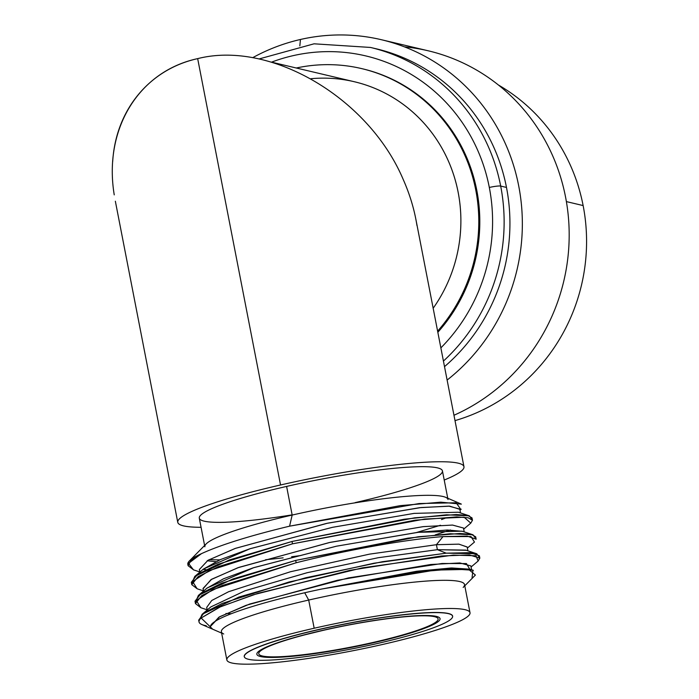 <?xml version="1.0" encoding="UTF-8"?>
<svg xmlns="http://www.w3.org/2000/svg" width="699" height="699" viewBox="0 0 699 699"><rect width="100%" height="100%" fill="white"/><g stroke="black" fill="none" stroke-linecap="round" stroke-linejoin="round"><path stroke-width="1.05" d="M319.111 629.528A106.091 12.853 -11 0 1 448.409 613.652A106.091 12.853 -11 0 1 377.801 643.412A106.091 12.853 -11 0 1 248.503 659.288A106.091 12.853 -11 0 1 319.111 629.528L319.076 629.397A106.134 12.853 -11 0 1 452.637 616.605A106.134 12.853 -11 0 1 452.62 616.675A106.134 12.853 169 0 0 319.076 629.397A106.134 12.853 169 0 0 244.467 657.139A106.134 12.853 -11 0 1 244.423 657.077A106.134 12.853 -11 0 1 319.076 629.397L319.111 629.528A106.091 12.853 169 0 0 244.493 657.2A106.091 12.853 169 0 0 377.801 643.412A106.091 12.853 169 0 0 452.62 616.745A106.091 12.853 169 0 0 319.111 629.528M374.271 642.573A93.325 11.306 169 0 0 436.386 616.396A93.325 11.306 169 0 0 322.641 630.367A93.325 11.306 169 0 0 260.535 656.544A93.325 11.306 169 0 0 374.271 642.573A14.461 3.722 -102.9 0 1 373.703 642.311A91.351 11.062 169 0 0 437.775 620.24A91.351 11.062 169 0 0 388.539 618.58A91.351 11.062 169 0 0 323.165 630.367A14.461 3.722 -102.9 0 1 323.121 630.376A14.461 3.722 -102.9 0 1 322.641 630.367A93.325 11.306 -11 0 1 436.386 616.396A93.325 11.306 -11 0 1 374.271 642.573A93.325 11.306 -11 0 1 260.535 656.544A93.325 11.306 -11 0 1 322.641 630.367A14.461 3.722 77.1 0 0 323.121 630.376A14.461 3.722 77.1 0 0 323.165 630.367A91.351 11.062 -11 0 0 262.37 655.985A91.351 11.062 -11 0 0 373.703 642.311A14.461 3.722 77.1 0 0 374.271 642.573M226.86 659.97L221.382 631.791A123.854 15.002 -11 0 1 308.696 600.057L314.174 628.235A123.854 15.002 -11 0 1 465.115 609.694A123.854 15.002 -11 0 1 382.694 644.443A123.854 15.002 -11 0 1 231.745 662.975A123.854 15.002 -11 0 1 314.174 628.235L308.696 600.057A123.854 15.002 -11 0 1 464.529 584.521L470.008 612.708A123.854 15.002 169 0 0 314.174 628.235A123.854 15.002 169 0 0 226.86 659.97A123.854 15.002 169 0 0 382.694 644.443A123.854 15.002 169 0 0 470.008 612.708M212.077 628.951L201.766 624.495A143.907 17.431 -11 0 1 201.146 618.012L212.741 629.231L201.146 618.012L220.718 606.636L258.184 593.259L362.397 567.85L453.31 555.102L476.028 555.775L478.142 561.026M221.627 633.084L213.046 629.371A133.605 16.182 -11 0 1 304.703 592.761L308.696 600.057A123.854 15.002 169 0 0 223.741 633.993M472.07 577.662L472.935 570.218L452.629 568.969L416.997 572.035L321.75 589.021L416.49 571.293L450.881 568.007L469.842 569.196L451.755 567.972L417.373 571.17L321.75 589.021L435.18 570.087L468.636 569.388L475.399 575.05M202.098 614.325L210.915 606.863L245.2 590.707L307.167 572.708L378.316 557.706L437.391 549.676L446.233 553.171L382.475 561.708L305.725 577.767L238.936 597.06L202.098 614.325L199.032 621.088M463.166 587.448A123.854 15.002 169 0 0 308.696 600.057L304.703 592.761A133.605 16.182 -11 0 1 321.75 589.021A133.605 16.182 169 0 0 304.703 592.761A133.605 16.182 169 0 0 210.504 626.994A133.605 16.182 169 0 0 214.043 629.747M469.326 568.488L466.425 563.569L442.039 563.49L348.452 577.916L249.744 604.023L219.757 616.693L210.408 626.461L218.944 617.156L246.144 605.299L337.503 580.249L430.698 564.504L459.907 562.948L470.846 565.902L471.607 569.781M207.166 609.816L200.831 607.728L196.297 600.52L212.811 589.598L296.158 562.774C348.163 549.606 408.373 539.147 443.009 536.605L436.421 544.696L369.439 554.15L290.469 571.747L228.617 591.721L211.745 600.485L206.703 607.414L211.745 600.485L228.617 591.721L290.469 571.747L369.439 554.15L436.421 544.696L437.391 549.676L378.246 557.715L307.036 572.734L245.052 590.76L210.853 606.915M225.917 613.512L231.247 613.731M478.037 561.114L479.837 558.143L469.405 554.936L441.497 555.976L350.129 570.288L253.23 594.814L219.093 607.352L201.146 618.012A143.907 17.431 169 0 0 199.032 621.927A143.907 17.431 169 0 0 206.275 625.754M199.032 621.927L198.682 620.162L204.134 612.761L222.308 603.394L288.958 582.022L374.044 563.211L446.233 553.171L470.366 552.664L479.374 555.775L479.837 558.143M475.425 538.116L473.013 534.787L450.243 533.739L407.963 538.151L295.694 560.406L232.924 578.947L198.385 595.417L195.475 602.355M479.103 557.051L476.735 553.739L446.233 553.171L437.391 549.676L465.77 550.113L476.709 553.748M198.402 595.417L207.21 587.946L253.772 567.649L336.21 546.251L417.749 532.332L462.048 531.161L472.987 534.787M471.746 519.174L469.352 515.853L446.617 514.796L404.337 519.208L292.016 541.463L229.333 559.969L194.759 576.43L203.575 568.96L250.251 548.663L332.707 527.273L414.175 513.381L458.387 512.227L414.07 513.389L332.427 527.334L249.927 548.767L220.351 559.619L203.453 569.065M440.527 525.246L416.709 532.455M283.147 557.828L275.528 558.711M275.109 558.754L265.568 559.742M215.834 561.673L207.175 560.773M194.759 576.43L191.797 583.42M466.268 550.296L437.391 549.676L436.421 544.696L443.009 536.605C408.373 539.147 348.163 549.606 296.158 562.774L295.694 560.406L418.308 536.762L459.925 533.477L471.379 534.351L475.696 536.832L476.159 539.2L467.15 536.089L443.009 536.605L470.986 536.561L474.472 542.074L474.088 542.389M195.467 603.587L195.004 601.219L201.233 593.276L221.775 583.158L295.694 560.406L296.158 562.774L222.238 585.526L201.696 595.644L195.467 603.587L200.884 607.746M191.779 584.652L191.325 582.284L197.555 574.342L218.097 564.224L292.016 541.463L292.479 543.831L218.56 566.592L198.018 576.71L191.779 584.652L197.214 588.811M292.016 541.463L414.629 517.828L456.237 514.534L467.701 515.416L472.017 517.889L472.472 520.257L468.164 517.784L456.7 516.911L415.092 520.196L292.479 543.831L292.016 541.463M450.462 529.991L435.259 534.866M203.505 590.882L197.153 588.785L192.609 581.585L209.123 570.655L292.479 543.831L424.704 519.051L464.119 517.208L470.785 523.14L472.472 520.257M205.882 569.624L203.094 569.379M188.101 565.709L187.83 564.303A143.907 17.431 -11 0 1 201.469 553.652L191.028 560.301L188.101 565.709L193.632 569.895M189.412 560.904L206.214 543.857A123.854 15.002 -11 0 1 292.173 515.058L289.578 526.172C249.997 535.696 220.631 544.853 201.469 553.652A143.907 17.431 169 0 0 189.412 560.904A143.907 17.431 169 0 0 188.057 564.932M219.844 559.847A133.605 16.182 -11 0 1 209.246 559.567M291.623 556.771L300.867 555.522M462.502 531.327L447.308 530.017L418.823 532.21L336.569 546.172L253.23 567.824L223.523 578.781L206.825 588.278M467.185 547.072L459.025 544.163L436.421 544.696L458.85 544.145L467.168 546.976L467.919 550.847M203.54 591.057L203.033 588.453L211.648 579.244L238.892 567.378L330.295 542.337L423.428 526.618L452.594 525.071L463.489 528.033L452.48 525.063L423.026 526.662L329.177 542.581L237.747 567.789L210.958 579.654L203.094 588.776M459.828 509.335L449.745 506.163L421.034 507.544L327.744 523.149L235.546 548.322L208.022 560.275L199.337 569.545L207.9 560.345L235.082 548.479L326.416 523.437L419.601 507.692L448.828 506.128L459.802 509.073M445.647 518.038L441.515 519.575M199.835 571.948L193.483 569.851L188.503 563.377L201.469 553.652C220.631 544.853 249.997 535.696 289.578 526.172L419.068 503.551L456.176 502.764L460.842 509.492M463.682 529.143L470.392 523.464M461.366 504.128L440.763 502.17L400.309 505.63L289.578 526.172L292.173 515.058A123.854 15.002 -11 0 1 445.647 497.321L460.991 503.953M448.007 499.523A123.854 15.002 169 0 0 292.173 515.058L286.607 486.417A123.854 15.002 -11 0 1 442.441 470.89L447.753 498.23M204.606 545.5L199.294 518.151A123.854 15.002 -11 0 1 286.607 486.417L292.173 515.058A123.854 15.002 169 0 0 204.859 546.793M403.026 179.04C368.321 97.572 270.382 40.149 197.668 58.629L280.544 484.984A145.776 17.658 169 0 0 177.764 522.336A145.776 17.658 169 0 0 201.067 527.291A145.776 17.658 -11 0 1 280.544 484.984A145.776 17.658 -11 0 1 433.756 461.856A145.776 17.658 -11 0 1 444.223 480.03A145.776 17.658 169 0 0 463.961 466.705A145.776 17.658 169 0 0 280.544 484.984L197.668 58.629C270.382 40.149 368.321 97.572 403.026 179.04C409.867 194.401 414.507 209.883 416.954 225.489M355.127 502.625A123.854 15.002 169 0 0 437.548 467.884A123.854 15.002 169 0 0 286.607 486.417A123.854 15.002 169 0 0 199.294 518.151A123.854 15.002 169 0 0 292.138 514.866M273.038 62.508L354.349 81.739A145.776 139.765 103.3 0 1 433.162 308.259A145.776 139.765 -76.7 0 0 443.708 151.395A145.776 139.765 -76.7 0 0 310.95 78.716M114.243 194.872C103.33 129.097 138.752 71.254 197.668 58.629C149.376 69.28 115.833 109.892 112.696 161.495M489.317 187.463A173.535 166.371 -76.7 0 0 271.675 62.097A173.535 166.371 -76.7 0 1 489.317 187.463A9.332 1.127 -11 0 1 500.685 186.065A9.332 1.127 169 0 0 489.317 187.463A173.535 166.371 -76.7 0 1 440.868 347.875A173.535 166.371 -76.7 0 0 489.317 187.463M362.187 68.729A160.237 153.631 103.3 0 1 437.836 332.287A160.237 153.631 103.3 0 0 362.702 68.852L361.68 68.607A160.237 153.631 -76.7 0 0 296.28 68.004A160.237 153.631 103.3 0 1 459.627 144.667A160.237 153.631 103.3 0 1 437.618 331.151A160.237 153.631 -76.7 0 0 361.68 68.607M373.38 48.152A182.858 175.318 -76.7 0 1 506.487 187.437A182.858 175.318 103.3 0 0 376.289 48.816L370.487 47.445A182.858 175.318 103.3 0 1 500.685 186.065A182.858 175.318 103.3 0 1 443.428 361.068A182.858 175.318 -76.7 0 0 500.685 186.065L506.487 187.437A182.858 175.318 103.3 0 1 444.512 366.634A182.858 175.318 -76.7 0 0 506.487 187.437L500.685 186.065A182.858 175.318 -76.7 0 0 370.487 47.445L314.069 43.81L259.154 58.926M252.706 57.676A192.889 184.938 103.3 0 1 300.448 39.476L299.836 45.881L300.448 39.476A192.889 184.938 103.3 0 1 506.443 146.108A192.889 184.938 103.3 0 1 447.124 380.064A192.889 184.938 -76.7 0 0 518.754 186.161A192.889 184.938 -76.7 0 0 381.374 39.712A192.889 184.938 -76.7 0 0 300.448 39.476A192.889 184.938 -76.7 0 0 252.706 57.676M381.374 39.712L428.216 50.791A192.889 184.938 103.3 0 1 568.689 220.823A192.889 184.938 103.3 0 1 453.966 415.267A192.889 184.938 -76.7 0 0 567.413 208.363A192.889 184.938 -76.7 0 0 404.415 46.85M498.466 85.033A182.858 175.318 103.3 0 1 583.132 205.567L566.391 201.6L583.132 205.567A182.858 175.318 103.3 0 1 455.005 420.615A182.858 175.318 -76.7 0 0 583.132 205.567A182.858 175.318 -76.7 0 0 498.466 85.033M387.814 618.676A91.351 11.062 -11 0 1 437.81 620.179A91.351 11.062 -11 0 1 373.703 642.311A91.351 11.062 169 0 1 265.751 656.536A91.351 11.062 169 0 1 304.598 634.902L323.121 630.376C345.708 625.255 367.508 621.332 388.539 618.58M323.078 630.384A91.351 11.062 169 0 0 304.598 634.902M473.363 570.358L469.422 569.056M475.154 575.303L464.783 585.814M210.513 626.994L210.382 626.356M206.703 607.414L207.201 610M478.133 561.026L471.065 567.011M458.387 512.227L469.352 515.853M460.527 512.935L459.776 509.073M199.87 572.097L199.372 569.536M464.215 531.887L463.463 528.033M461.183 509.204L460.003 510.209M467.378 548.068L474.455 542.074M415.853 219.18L463.961 466.705M115.352 201.225L177.764 522.336"/></g></svg>
